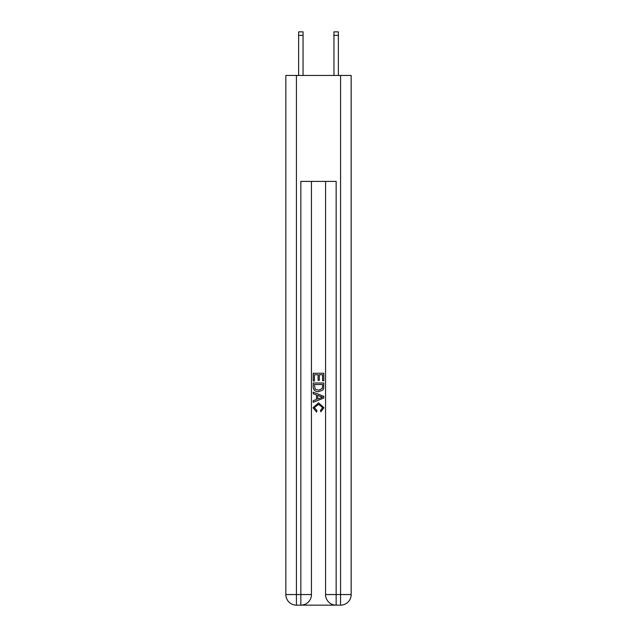 <?xml version="1.0" encoding="UTF-8"?>
<svg xmlns="http://www.w3.org/2000/svg" width="637" height="637" viewBox="0 0 637 637"><rect width="100%" height="100%" fill="white"/><g stroke="black" fill="none" stroke-linecap="round" stroke-linejoin="round"><path stroke-width="0.96" d="M301.635 605.15L335.365 605.15M296.428 75.461L296.428 594.56L285.838 594.56L285.838 75.461L351.162 75.461L351.162 594.56L340.572 594.56L340.572 75.461M336.153 605.15L336.153 594.56L325.563 594.56A10.59 10.59 0 0 0 336.153 605.15L340.572 605.15L340.572 594.56L336.153 594.56L336.153 181.402L300.847 181.402L300.847 594.56L296.428 594.56L296.428 605.15L300.847 605.15A10.59 10.59 0 0 0 311.437 594.56L300.847 594.56L300.847 605.15M311.437 181.402L311.437 594.56M325.563 594.56L325.563 181.402M340.572 605.15A10.59 10.59 0 0 0 351.162 594.56M285.838 594.56A10.59 10.59 0 0 0 296.428 605.15M313.205 380.982L313.205 373.242L323.795 373.242L323.795 380.711L322.577 380.711L322.577 374.739L319.312 374.739L319.312 380.305L318.094 380.305L318.094 374.739L314.423 374.739L314.423 380.982L313.205 380.982M313.205 386.818L313.205 383.02L323.795 383.02L323.644 388.514L322.887 390.059L318.556 391.715C315.172 391.723 313.388 390.091 313.205 386.818M314.423 384.517L315.172 389.199L318.58 390.218L322.354 388.411L322.577 384.517L314.423 384.517M313.205 393.754L313.205 392.161L323.795 396.373L323.795 398.053L313.205 402.265L313.205 400.673L316.462 399.471L316.462 394.956L313.205 393.754M320.618 396.493L317.688 395.402L317.688 399.025L322.577 397.209L320.618 396.493M314.288 407.616L316.939 410.594L316.597 412.083L313.07 407.76L318.58 402.847L323.93 407.728L320.857 411.813L320.53 410.316L322.712 407.656L318.588 404.344L314.288 407.616M303.053 75.461L303.053 35.377L298.634 35.377L298.634 31.85L303.053 31.85L303.053 35.377M298.634 75.461L298.634 35.377M338.366 75.461L338.366 31.85L333.947 31.85L333.947 75.461M303.053 31.85L298.634 31.85M333.947 35.377L338.366 35.377"/></g></svg>
